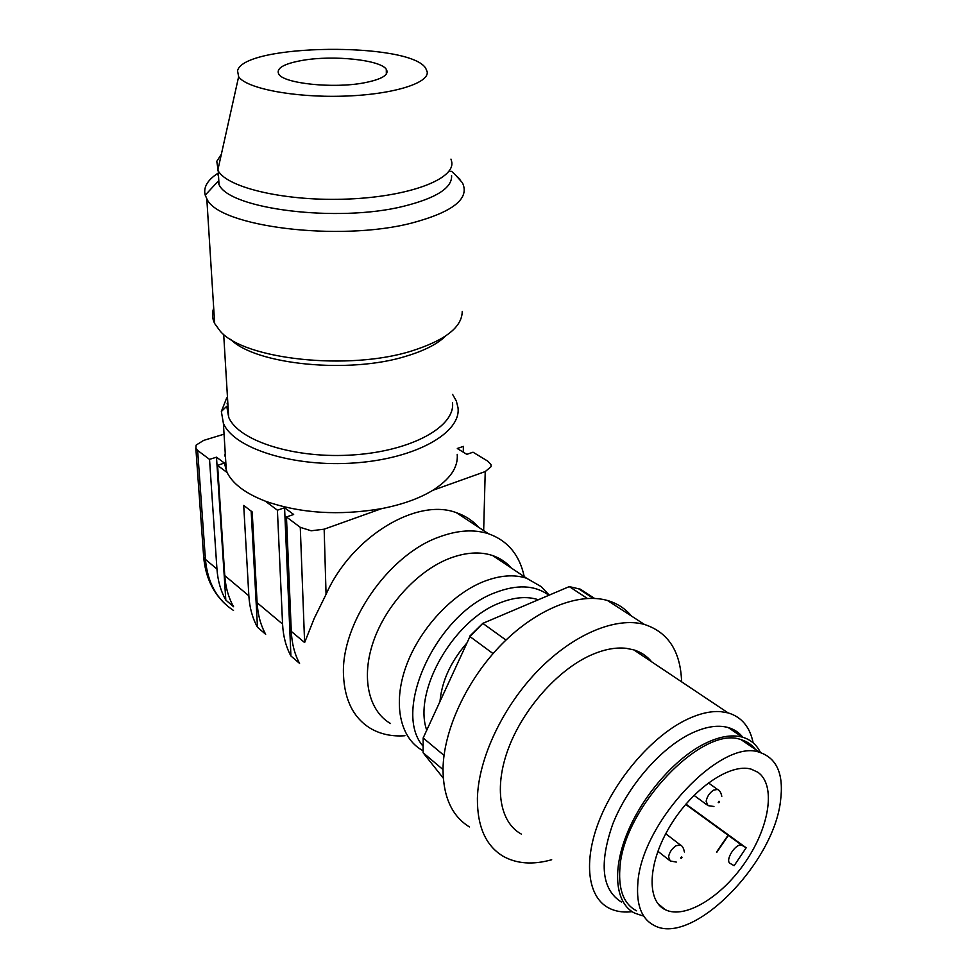 <?xml version="1.0" encoding="UTF-8"?>
<svg xmlns="http://www.w3.org/2000/svg" width="977" height="977" viewBox="0 0 977 977"><rect width="100%" height="100%" fill="white"/><g stroke="black" fill="none" stroke-linecap="round" stroke-linejoin="round"><path stroke-width="1.47" d="M718.522 790.112L717.497 789.428L713.625 790.137C709.558 792.823 707.055 796.524 706.139 801.238L707.946 805.573M718.803 802.703L718.229 802.349L718.987 801.238L719.561 801.604L718.803 802.703M681.262 845.63L680.358 844.983L676.084 845.74C671.932 848.537 669.428 852.249 668.561 856.89L670.21 860.945M681.262 858.368L680.664 858.038L681.421 856.927L682.007 857.256L681.262 858.368M545.887 591.586L541.197 586.64L526.652 578.262C513.987 574.146 499.491 575.319 483.175 581.755C451.276 594.602 419.011 629.799 405.895 666.815C392.717 703.843 400.057 737.708 421.991 750.128M511.179 567.918C506.208 562.239 500.065 558.123 492.726 555.583C480.037 551.358 465.602 552.31 449.432 558.429C417.814 570.653 386.147 604.848 373.532 641.12C360.843 677.403 368.524 710.902 390.519 723.53M404.954 735.73C391.85 736.695 380.248 734.179 370.149 728.195C353.491 717.79 344.612 700.106 343.501 675.168C340.765 623.375 388.761 554.496 439.369 536.91C457.651 530.181 474.016 529.131 488.463 533.747C507.674 540.611 519.605 554.912 524.234 576.65M290.914 655.97C285.956 646.811 283.171 636.186 282.573 624.071L277.407 510.202L284.576 507.747L290.914 655.97L299.573 663.395C294.614 654.224 291.854 643.55 291.293 631.386L286.456 516.98L300.281 527.336L304.616 642.561L291.293 631.386M251.162 511.13L257.488 627.258L265.671 634.293C260.664 625.195 257.806 614.68 257.11 602.724L252.2 511.924L243.713 505.427L248.854 595.811L224.771 575.612C225.577 587.348 228.52 597.729 233.576 606.729L225.809 600.073C220.741 591.085 217.798 580.753 216.955 569.054L209.53 459.373L216.491 457.187L224.331 463.013L217.602 465.418L224.771 575.612M257.488 627.258C252.457 618.197 249.587 607.706 248.854 595.811M304.616 642.561L314.142 618.575L326.062 594.346C351.488 536.605 416.947 497.501 456.332 512.681C465.247 515.697 472.734 520.607 478.779 527.397M440.077 700.521C442.117 680.664 450.824 661.747 466.224 643.782M284.576 507.747L293.65 514.476L286.456 516.98M277.407 510.202L265.317 501.152C245.569 493.47 232.831 483.933 227.091 472.526L217.602 465.418M216.491 457.187L225.809 600.073M209.53 459.373L197.635 450.458L195.852 448.333L196.157 445.085L203.595 440.419L223.306 434.399M457.321 448.467L463.391 446.391L463.281 452.18M462.097 514.977L462.072 516.454M483.664 530.596L485.227 471.573L491.113 466.64L490.955 464.515L487.706 461.095L473.015 452.204L466.847 454.354L457.321 448.553M485.227 471.573L432.689 490.369C450.116 479.292 458.298 467.287 457.224 454.354M432.689 490.369C419.316 498.49 402.329 504.559 381.726 508.602L324.156 529.192L311.162 530.78L300.281 527.336M443.277 778.144L423.09 752.717L423.163 737.977L469.925 636.552L423.163 737.977L444.022 755.404M469.778 636.1L482.797 623.363L469.925 636.552L493.055 653.589M505.976 640.057L482.797 623.363L569.273 586.603L580.411 589.204L594.529 598.4M443.021 769.595L423.09 752.717M587.311 598.425L569.273 586.603M645.577 657.741L645.492 655.811M631.496 616.06C625.243 608.537 617.244 603.359 607.486 600.501C579.092 592.294 537.032 608.61 502.08 643.892C467.153 679.137 443.46 729.88 443.021 769.241C443.216 797.024 452.021 816.247 469.436 826.933M681.604 681.824C680.59 651.354 668.207 632.229 644.466 624.462C616.218 616.585 573.89 633.804 538.351 670.185C502.85 706.542 478.364 758.445 477.399 798.331C477.216 826.469 485.777 845.764 503.07 856.218C516.65 863.839 532.868 865.011 551.687 859.748M521.364 834.114C499.76 822.439 493.666 787.584 508.504 748.235C523.257 708.911 557.33 670.491 589.974 655.555C603.236 649.534 615.315 647.116 626.208 648.313L633.78 649.864C641.022 652.099 646.957 656.068 651.61 661.771M753.145 742.85C749.933 726.937 741.592 716.947 728.097 712.892L720.647 711.635C709.876 710.89 697.773 713.931 684.315 720.757C651.207 737.672 615.608 778.999 599.328 820.314C582.976 861.653 587.751 897.204 608.83 908.036C614.973 911.211 622.044 912.494 630.067 911.883L632.156 911.675M716.507 852.127L728.146 835.152M621.506 902.101C601.832 889.827 598.925 863.815 612.762 824.075C627.234 787.193 658.913 750.116 688.529 734.753C703.892 726.9 717.118 724.494 728.207 727.547C734.179 729.269 739.052 732.518 742.825 737.269M745.573 741.36L746.66 743.46M728.39 835.323L716.776 852.335M760.521 752.632C756.638 744.694 750.592 739.528 742.373 737.146C731.346 734.167 718.132 736.67 702.732 744.669C673.08 760.301 641.193 797.782 626.513 834.92C611.761 872.095 615.864 903.847 634.757 913.165L642.5 915.767M755.453 749.432C751.814 744.657 747.051 741.421 741.152 739.723C703.013 724.213 622.373 808.272 619.833 869.151C618.478 890.352 624.047 904.238 636.54 910.808M637.798 883.782C640.851 822.585 722.052 737.244 759.923 752.461C777.02 758.384 783.896 774.48 780.538 800.749C773.747 863.644 692.18 946.603 654.126 925.439C641.706 918.978 636.271 905.093 637.798 883.782M665.264 909.709L665.239 909.709C646.127 900.794 647.849 862.202 670.576 825.247C693.084 788.195 730.393 762.976 751.203 769.155L757.883 772.257C775.958 784.849 769.803 825.944 746.025 861.091C722.504 896.385 685.304 919.638 665.264 909.709M685.671 804.401L741.897 845.264C735.937 842.553 724.36 860.725 730.283 863.485L734.13 865.707L746.172 847.792L685.939 804.083M741.897 845.264L746.172 847.792M227.091 472.526L224.356 463.269M224.649 455.99L225.26 453.426M381.726 508.602C339.153 515.88 300.354 513.401 265.317 501.152M226.713 397.883L221.352 411.488L223.379 423.249C233.588 448.431 293.503 467.519 354.895 462.927C416.361 458.604 461.327 432.555 458.005 407.678L456.332 401.01L452.62 394.427M452.498 402.671C455.49 426.29 412.367 450.861 353.857 454.879C295.396 459.153 238.412 441.091 228.679 417.228L226.749 406.249L221.352 411.488M227.079 403.88L227.726 401.327M230.56 339.288C255.4 364.739 349.534 374.179 406.432 356.104C424.482 350.645 437.586 343.928 445.72 335.929M213.694 308.121C211.838 313.251 212.168 318.392 214.671 323.546L220.252 331.203C244.055 359.487 348.765 370.942 411.586 350.999C445.268 340.301 462.158 327.087 462.231 311.345M217.505 173.54C207.307 180.293 203.216 187.499 205.219 195.156L206.806 198.746C218.042 226.615 339.117 241.978 411.744 223.049C453.194 211.96 470.071 198.502 462.39 182.699L455.404 174.932M450.312 171.402L449.286 170.78M451.569 175.408C452.498 187.743 436.524 198.026 403.672 206.257C338.005 222.768 229.277 209.212 219.031 184.592L217.688 181.698L205.219 195.156M217.578 174.859L218.335 172.88M221.352 154.244L216.784 161.339L218.225 170.877C227.885 188.182 287.238 201.714 348.459 199.027C409.742 196.536 454.879 179.023 451.753 161.999L450.971 159.104M237.545 70.771C243.603 43.586 409.803 41.791 425.667 68.195L427.218 71.871C429.05 83.424 391.692 94.854 342.5 96.173C293.369 97.627 246.106 88.357 238.644 76.682L237.545 70.771M363.749 82.911C333.023 88.724 283.794 83.509 278.775 74.167C275.856 68.243 283.953 63.615 303.053 60.269C333.743 54.981 380.615 59.915 386.306 69.306C389.444 74.85 381.922 79.381 363.749 82.911M422.858 745.939C391.96 710.401 436.548 614.032 494.924 592.758C516.98 584.185 534.969 585.015 548.879 595.274M538.351 599.744C526.994 596.031 513.951 597.167 499.235 603.163C453.413 620.529 413.173 690.922 426.583 729.807M282.573 624.071L257.11 602.724M216.955 569.054L205.426 559.394L197.635 450.458M233.247 610.271L233.503 610.442C216.918 599.658 207.564 582.646 205.426 559.394L203.68 557.085L203.509 554.716M326.062 594.346L324.156 529.192M685.732 804.327L742.386 845.496M694 795.363L706.823 804.755M708.362 782.87L717.497 789.428M713.943 806.489L708.117 805.634M721.795 796.316C720.977 792.53 719.609 790.259 717.668 789.501M657.863 851.26L669.245 860.175M665.74 833.735L680.358 844.983M676.279 862.068L670.381 861.006M684.364 851.981C683.705 848.256 682.422 845.96 680.529 845.068M492.726 555.583L526.652 578.262M549.221 595.115L541.197 586.64M488.463 533.747L456.332 512.681M224.27 603.139C212.265 591.415 205.402 576.064 203.68 557.085L195.852 448.333M593.283 598.351L578.091 588.447M644.466 624.462L607.486 600.501M633.78 649.864L728.097 712.892M728.207 727.547L742.373 737.146M759.923 752.461L741.152 739.723M657.765 903.481L665.239 909.709M226.334 470.865L223.379 423.249M228.679 417.228L223.684 334.378M214.671 323.546L206.806 198.746M451.63 171.341L459.984 179.292M219.031 184.592L218.213 170.877M238.644 76.682L217.81 170.169M386.306 69.306L386.33 74.057"/></g></svg>
